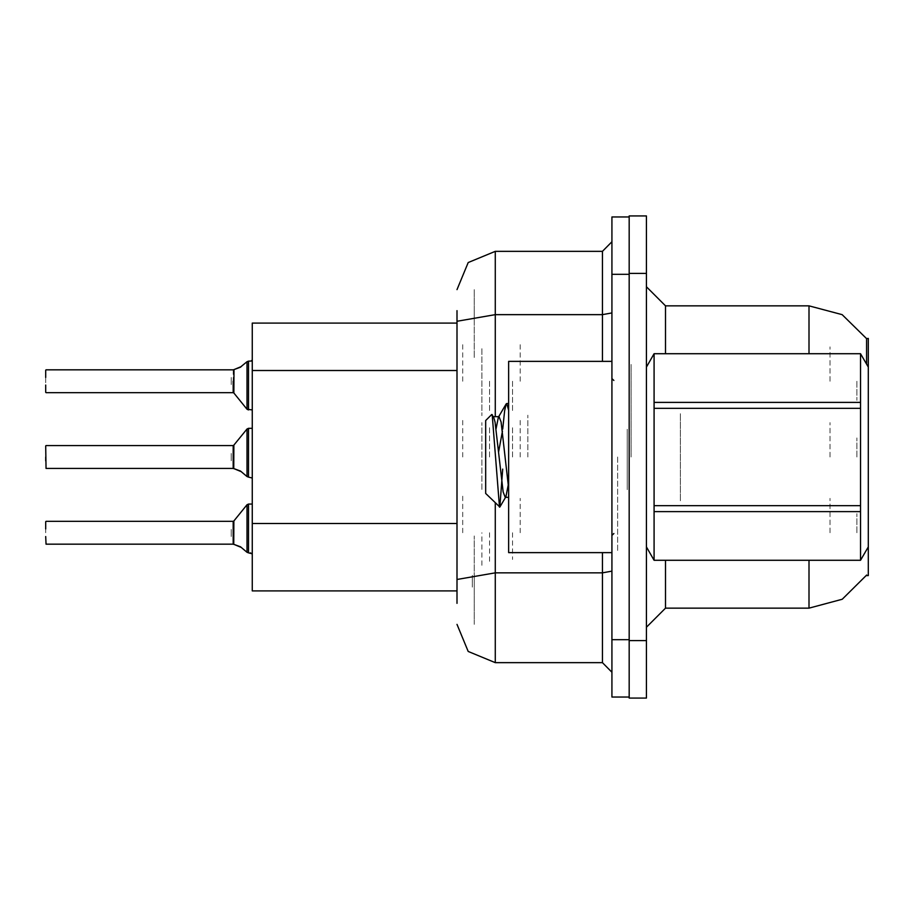 <?xml version="1.0" encoding="UTF-8"?>
<svg xmlns="http://www.w3.org/2000/svg" width="914" height="914" viewBox="0 0 914 914"><rect width="100%" height="100%" fill="white"/><g stroke="black" fill="none" stroke-linecap="round" stroke-linejoin="round"><path stroke-width="0.69" stroke-dasharray="4.57 3.43" d="M868.3 381.241L868.3 350.633L868.3 381.241M856.818 381.241L856.818 400.378L856.818 381.241M868.3 457L868.3 426.392L868.3 457M856.818 457L856.818 437.875L856.818 457M868.3 532.759L868.3 502.152L868.3 532.759M856.818 532.759L856.818 513.622L856.818 532.759M462.735 381.241L462.735 342.978L462.735 381.241M252.31 381.241L252.31 413.768L252.31 381.241M462.735 457L462.735 418.738L462.735 457M252.31 457L252.31 424.473L252.31 457M462.735 532.759L462.735 494.497L462.735 532.759M252.31 532.759L252.31 500.232L252.31 532.759M520.135 381.241L520.135 342.978L520.135 381.241M520.135 457L520.135 418.738L520.135 457M520.135 532.759L520.135 498.324M830.038 381.241L830.038 346.806L830.038 381.241M830.038 457L830.038 422.565L830.038 457M830.038 532.759L830.038 498.324L830.038 532.759M252.31 523.551L252.31 590.912M472.31 575.409L472.31 587.085L472.31 575.409M629.175 554.672L629.175 644.473L629.175 554.672M868.3 338.397L868.3 575.603M629.175 523.951L629.175 575.603L629.175 523.951M629.175 338.397L629.175 381.069L629.175 338.397M629.175 269.527L629.175 332.753L629.175 269.527M252.31 323.088L252.31 370.513M646.392 457L646.392 364.218L646.392 457M631.083 457L631.083 364.218L631.083 457M617.693 457L617.693 551.69L617.693 457M629.175 457L629.175 551.69L629.175 457M629.175 531.605L629.175 627.255L629.175 531.605M646.392 627.255L646.392 514.993L646.392 627.255M629.175 286.745L629.175 365.783L629.175 286.745M629.175 273.355L629.175 215.955M629.175 698.045L629.175 640.645M646.392 365.783L646.392 286.745L646.392 365.783M646.392 698.045L646.392 640.645M646.392 273.355L646.392 215.955M457 535.992L457 603.343M474.217 603.343L474.217 535.992L474.217 603.343M474.217 624.388L474.217 579.487L474.217 624.388M629.175 586.125L629.175 672.213L629.175 586.125M611.957 672.213L611.957 571.181L611.957 672.213M611.957 457L611.957 552.65L611.957 457M611.957 312.919L611.957 241.787L611.957 312.919M611.957 274.303L611.957 216.915M611.957 697.085L611.957 639.697M629.175 274.303L629.175 216.915M629.175 697.085L629.175 639.697M629.175 241.787L629.175 312.919L629.175 241.787M457 321.225L457 310.657M457 579.487L457 586.125M474.217 310.657L474.217 358.082L474.217 310.657M474.217 289.612L474.217 321.225L474.217 289.612M489.527 532.759L489.527 563.332M512.48 532.759L512.48 559.517M45.7 528.932L45.7 532.759M481.872 565.252L481.872 532.759M248.482 504.06L248.482 552.81M252.31 561.424L252.31 554.135L252.31 561.424M252.31 553.781L252.31 548.777L252.31 553.781M231.265 536.564L231.265 528.932L231.265 536.564M233.184 536.564L233.173 528.932L233.184 536.564M233.173 521.277L233.173 544.218M248.482 511.714L248.505 547.452L248.482 511.714M489.527 457L489.527 426.392L489.527 457M512.48 457L512.48 426.392L512.48 457M45.7 453.173L45.7 468.082L45.7 453.173M481.872 489.493L481.872 422.565L481.872 489.493M248.482 428.3L248.482 477.062M252.31 485.665L252.31 478.388L252.31 485.665M252.31 478.022L252.31 473.018L252.31 478.022M231.265 460.816L231.265 453.173L231.265 460.816M233.184 460.816L233.173 453.173L233.184 460.816M233.173 445.518L233.173 468.471M248.482 435.955L248.505 471.693L248.482 435.955M489.527 381.241L489.527 411.848L489.527 381.241M512.48 381.241L512.48 411.848L512.48 381.241M45.7 370.159L45.7 385.068M481.872 348.748L481.872 415.676L481.872 348.748M248.482 361.19L248.482 409.94M252.31 352.576L252.31 359.865L252.31 352.576M252.31 360.219L252.31 365.223L252.31 360.219M231.265 377.436L231.265 385.068L231.265 377.436M233.184 377.436L233.173 385.068L233.184 377.436M233.173 369.782L233.173 392.723M248.482 402.286L248.505 366.548L248.482 402.286M508.652 552.65L508.652 361.35M627.255 429.214L627.255 489.676L627.255 429.214M527.778 457L527.778 415.242L527.778 457M680.393 500.735L680.393 413.265L680.393 500.735M860.565 402.446L860.565 408.307M860.565 505.693L860.565 511.554M646.392 367.085L646.392 546.915L646.392 367.085M654.116 505.693L654.116 511.554M654.116 402.446L654.116 408.307M868.3 403.554L868.3 509.258L868.3 403.554M485.7 420.554L485.7 493.446M868.3 546.915L868.3 367.085L868.3 546.915M45.7 457L45.7 468.082"/><path stroke-width="1.37" d="M808.993 560.305L808.993 608.13L842.285 599.276L866.758 575.043L866.415 575.603L868.3 575.603L868.3 546.915L860.565 560.305L860.565 511.554L654.116 511.554L654.116 560.305L860.565 560.305M868.3 546.915L868.3 338.397L866.563 338.626L842.114 314.633L808.993 305.87L665.518 305.87L665.518 353.695M457 590.912L252.31 590.912L252.31 323.088L457 323.088M629.175 640.645L629.175 698.045L646.392 698.045L646.392 640.645L629.175 640.645M646.392 273.355L646.392 215.955L629.175 215.955L629.175 273.355L646.392 273.355L646.392 640.645M457 603.343L457 310.657M611.957 639.697L611.957 697.085L629.175 697.085L629.175 216.915L611.957 216.915L611.957 639.697L629.175 639.697M457 586.125L457 535.992M45.7 521.666L45.7 528.932M233.778 544.356L233.915 520.923L246.997 504.768L248.482 504.06L246.997 504.768L247.02 552.307L248.482 552.81L248.482 504.06L252.31 504.06M233.173 532.759L233.184 544.207L233.173 521.277L233.915 520.923M45.7 457L45.7 460.827M233.778 468.608L233.915 445.164L246.997 429.009L248.482 428.3L246.997 429.009L247.02 476.548L248.482 477.062L248.482 428.3L252.31 428.3M233.173 457L233.184 468.459L233.173 445.518L233.915 445.164M45.7 385.068L45.7 392.334M247.02 361.693L240.211 367.359L233.333 369.782L233.927 369.553L233.915 393.077L246.997 409.232L248.482 409.94L248.482 361.19L247.02 361.693L246.997 409.232L252.31 409.94M233.915 393.077L233.173 392.723L233.173 381.241M611.957 361.35L508.652 361.35L508.652 552.65L611.957 552.65M868.3 367.085L860.565 353.695L654.116 353.752L654.116 511.554M654.116 402.446L860.565 402.446L860.565 408.307L654.116 408.307M654.116 505.693L860.565 505.693L860.565 511.554M646.392 367.085L654.116 353.752M508.652 497.296L505.168 497.296L503.146 491.903L495.045 422.097L493.709 417.275L491.755 414.499L485.7 420.554L485.7 493.446L499.809 507.076L502.757 469.133M665.518 560.305L665.518 608.13L646.392 627.255M808.993 353.695L808.993 305.87L842.114 314.633L866.563 338.626L866.586 364.115M495.262 503.008L495.262 662.65L468.208 651.442L457 624.388M495.262 662.65L602.395 662.65L602.395 552.65M457 289.612L468.208 262.558L495.262 251.35L495.262 314.587L602.395 314.587L602.395 251.35L611.957 241.787M45.7 445.906L46.077 468.471L233.184 468.459M248.482 532.759L248.482 552.81L252.23 553.781M248.482 457L248.482 477.062L252.23 478.022M252.31 359.865L251.224 361.053L252.31 359.865L251.224 361.053L252.31 359.865L251.224 361.053L252.31 359.865L251.224 361.053L252.31 359.865L251.224 361.053L252.31 359.865L251.224 361.053L252.31 359.865L251.224 361.053L252.31 359.865L251.224 361.053L252.31 359.865L251.224 361.053L252.31 359.865L251.224 361.053L252.31 359.865L251.407 360.973L248.482 361.19L248.482 381.241M250.39 552.81L252.31 554.135L250.39 552.81M508.652 488.339L501.123 422.097L499.101 416.704L498.416 417.275L496.062 428.769M241.41 547.463L233.927 544.447L240.542 546.823L247.02 552.307M241.41 471.715L233.927 468.688L240.542 471.064L247.02 476.548M508.652 410.237L506.687 403.554L506.173 403.999L504.665 410.706L502.723 429.066M508.207 485.231L505.853 496.725M613.865 380.475L611.957 378.567M613.865 533.525L611.957 535.433M808.993 608.13L665.518 608.13M665.518 305.87L646.392 286.745L665.518 305.87M495.262 251.35L602.395 251.35M611.957 672.213L602.395 662.65M233.184 544.207L46.077 544.218L45.7 536.575M233.184 369.793L46.077 369.782M45.7 377.425L45.7 370.159L45.7 377.425M240.542 367.177L233.927 369.553L241.41 366.537M860.565 402.446L860.565 353.752M860.565 505.693L860.565 408.307M654.116 353.695L860.565 353.695M646.392 546.915L654.116 560.305M506.687 403.554L508.652 403.554M492.166 414.636L499.455 507.201M502.437 431.031L498.644 451.996M654.116 560.248L860.565 560.248M493.709 417.275L493.023 416.704M239.662 546.435L240.542 546.823M239.662 470.676L240.542 471.076M457 370.513L252.31 370.513M457 523.551L252.31 523.551M646.769 366.434L646.392 365.783M611.957 571.181L602.395 572.838L495.262 572.838L457 579.487M611.957 274.303L629.175 274.303M457 321.225L495.262 314.587L495.262 416.704M602.395 361.35L602.395 314.587L611.957 312.919M46.077 521.277L233.173 521.277M46.077 445.518L233.173 445.518M46.077 392.723L233.173 392.723M493.366 416.704L499.101 416.704M498.416 417.275L506.173 403.999M505.522 497.296L499.809 507.076M248.482 504.06L246.997 504.768M248.482 409.94L246.997 409.232L248.482 409.94M248.482 428.3L246.997 429.009"/></g></svg>
